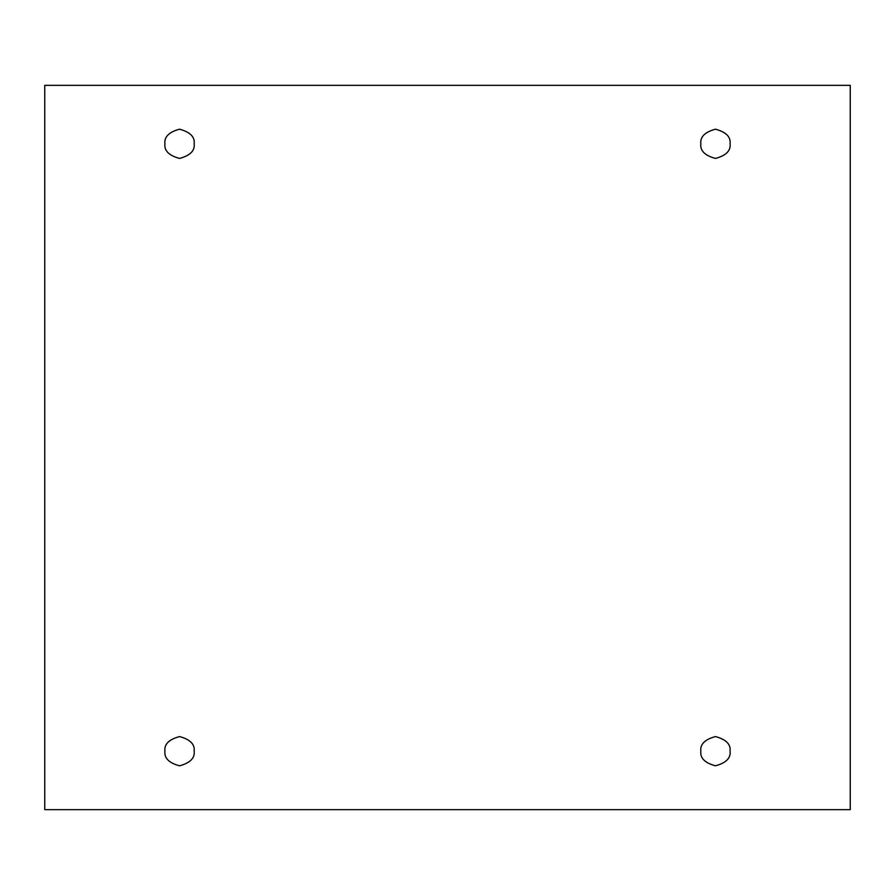 <?xml version="1.0" encoding="UTF-8"?>
<svg xmlns="http://www.w3.org/2000/svg" width="895" height="895" viewBox="0 0 895 895"><rect width="100%" height="100%" fill="white"/><g stroke="black" fill="none" stroke-linecap="round" stroke-linejoin="round"><path stroke-width="1.34" d="M164.926 143.815C164.098 150.718 168.965 155.596 179.537 158.426C190.12 155.596 194.987 150.718 194.159 143.815C194.987 150.718 190.12 155.596 179.537 158.426C168.965 155.596 164.098 150.718 164.926 143.815C164.098 136.901 168.965 132.035 179.537 129.193C190.12 132.035 194.987 136.901 194.159 143.815C194.987 136.901 190.12 132.035 179.537 129.193C168.965 132.035 164.098 136.901 164.926 143.815M700.841 143.815C700.013 150.718 704.88 155.596 715.463 158.426C726.035 155.596 730.902 150.718 730.074 143.815C730.902 150.718 726.035 155.596 715.463 158.426C704.88 155.596 700.013 150.718 700.841 143.815C700.013 136.901 704.88 132.035 715.463 129.193C726.035 132.035 730.902 136.901 730.074 143.815C730.902 136.901 726.035 132.035 715.463 129.193C704.88 132.035 700.013 136.901 700.841 143.815M700.841 751.185C700.013 758.099 704.88 762.965 715.463 765.807C726.035 762.965 730.902 758.099 730.074 751.185C730.902 758.099 726.035 762.965 715.463 765.807C704.88 762.965 700.013 758.099 700.841 751.185C700.013 744.282 704.88 739.404 715.463 736.574C726.035 739.404 730.902 744.282 730.074 751.185C730.902 744.282 726.035 739.404 715.463 736.574C704.88 739.404 700.013 744.282 700.841 751.185M164.926 751.185C164.098 758.099 168.965 762.965 179.537 765.807C190.12 762.965 194.987 758.099 194.159 751.185C194.987 758.099 190.12 762.965 179.537 765.807C168.965 762.965 164.098 758.099 164.926 751.185C164.098 744.282 168.965 739.404 179.537 736.574C190.12 739.404 194.987 744.282 194.159 751.185C194.987 744.282 190.12 739.404 179.537 736.574C168.965 739.404 164.098 744.282 164.926 751.185M44.75 85.349L850.25 85.349L850.25 809.651L44.75 809.651L44.75 85.349L44.75 809.651L850.25 809.651L850.25 85.349L44.75 85.349"/></g></svg>
